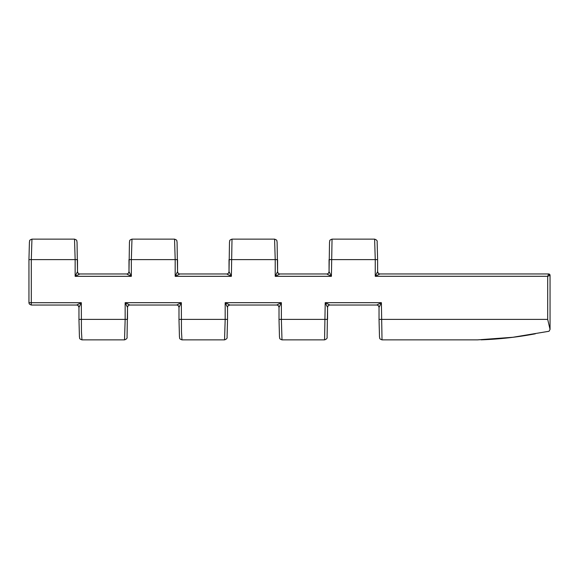 <?xml version="1.0" encoding="UTF-8"?>
<svg xmlns="http://www.w3.org/2000/svg" width="579" height="579" viewBox="0 0 579 579"><rect width="100%" height="100%" fill="white"/><g stroke="black" fill="none" stroke-linecap="round" stroke-linejoin="round"><path stroke-width="0.87" d="M78.961 307.406C78.317 305.509 77.535 304.728 76.609 305.053L31.302 305.053L31.302 302.708L81.313 302.708L78.961 307.406L78.961 319.391L78.961 307.406A2.352 2.352 43.3 0 0 76.609 305.053L81.313 302.708L81.444 331.673L81.95 339.866L124.528 339.866L125.158 319.391L78.961 319.391L79.432 337.029C80.054 338.425 78.65 338.585 81.95 339.866M74.517 239.134L31.939 239.134L31.302 259.609L28.95 259.609L28.95 302.679L31.302 302.708L31.302 259.609L75.147 259.609L74.517 239.134C77.781 240.379 76.421 240.582 77.036 241.971L77.499 271.616A2.352 2.352 45 0 0 79.851 273.968L126.635 273.968A2.352 2.352 -45 0 0 128.987 271.616L131.339 276.321L126.635 273.968C127.771 274.099 128.552 273.317 128.987 271.616L128.987 259.609L131.339 259.609L131.339 276.321L75.147 276.321L77.499 271.616L77.499 259.609L75.147 259.609L75.147 276.321L79.851 273.968C78.722 274.099 77.933 273.317 77.499 271.616L77.499 271.616M332.042 239.134L331.412 276.321L326.708 273.968A2.352 2.352 -45 0 0 329.06 271.616L331.412 276.321L275.22 276.321L277.573 271.616A2.352 2.352 45 0 0 279.925 273.968L326.701 273.968C327.837 274.099 328.626 273.317 329.06 271.616L329.06 259.609L375.257 259.609L374.62 239.134L332.042 239.134C328.742 240.415 330.146 240.574 329.523 241.971L329.06 271.616M274.584 239.134L232.005 239.134L231.376 276.321L226.671 273.968A2.352 2.352 -45 0 0 229.023 271.616L231.376 276.321L175.184 276.321L177.536 271.616A2.352 2.352 45 0 0 179.888 273.968L226.671 273.968C227.8 274.099 228.589 273.317 229.023 271.616L229.023 259.609L275.22 259.609L274.584 239.134C277.855 240.379 276.494 240.582 277.102 241.971L277.573 271.616L277.573 259.609L275.22 259.609L275.22 276.321L279.925 273.968C278.788 274.099 278.007 273.317 277.573 271.616L277.573 271.616M174.547 239.134L131.976 239.134L131.339 259.609L175.184 259.609L174.547 239.134C177.818 240.379 176.457 240.582 177.065 241.971L177.536 271.616L177.536 259.609L175.184 259.609L175.184 276.321L179.888 273.968C178.752 274.099 177.97 273.317 177.536 271.616L177.536 271.616M178.983 307.384C178.549 305.683 177.767 304.901 176.631 305.032L129.862 305.032C128.733 304.901 127.945 305.683 127.51 307.384L125.158 302.679L129.862 305.032A2.352 2.352 -45 0 0 127.51 307.384L127.51 319.391L125.158 319.391L125.158 302.679L181.343 302.679L178.991 307.384L178.983 319.391L178.983 307.384A2.352 2.352 45 0 0 176.638 305.032L181.343 302.679L181.466 331.673L181.972 339.866L224.551 339.866L225.18 319.391L178.983 319.391L179.454 337.029C180.076 338.425 178.672 338.585 181.972 339.866M379.035 307.384C378.601 305.683 377.812 304.901 376.683 305.032L329.914 305.032C328.778 304.901 327.996 305.683 327.562 307.384L325.21 302.679L329.914 305.032A2.352 2.352 -45 0 0 327.562 307.384L327.562 319.391L281.365 319.391L281.995 339.866L324.573 339.866L325.21 302.679L381.387 302.679L379.035 307.384L379.035 319.391L379.035 307.384A2.352 2.352 45 0 0 376.683 305.032L381.387 302.679L382.017 339.866L477.603 339.866L512.958 337.267L549.037 331.26L550.05 329.422L550.05 275.358L547.698 276.292L548.639 273.947A1.411 1.411 180 0 1 550.05 275.358L548.639 273.947L379.962 273.947L375.257 276.292L377.609 271.594A2.352 2.352 43.3 0 0 379.954 273.947C379.035 274.272 378.253 273.491 377.609 271.594L377.609 259.609L377.609 271.594M374.62 239.134C376.632 239.829 377.472 240.792 377.146 242.036L377.609 259.609L375.257 259.609L375.257 276.292L547.698 276.292L547.698 319.391L550.05 329.422M227.54 307.384C227.402 306.255 228.184 305.466 229.892 305.032A2.352 2.352 -45 0 0 227.533 307.384L227.533 319.391L227.54 307.384L225.18 302.679L229.885 305.032L276.653 305.032L281.365 302.679L279.013 307.384L279.013 319.391L279.013 307.384A2.352 2.352 45 0 0 276.661 305.032C277.79 304.901 278.579 305.683 279.013 307.384M31.302 305.053L31.266 302.708M550.05 328.923L550.05 275.358M224.551 339.866C226.555 339.171 227.402 338.208 227.077 336.964L227.54 319.391L225.18 319.391L225.18 302.679L281.365 302.679L281.365 319.391L279.013 319.391L279.476 337.029C280.098 338.425 278.694 338.585 281.995 339.866M547.698 319.391L379.035 319.391L379.498 337.029C380.121 338.425 378.724 338.585 382.017 339.866M31.939 239.134C28.639 240.415 30.036 240.574 29.42 241.971L28.95 259.609M232.005 239.134C228.705 240.415 230.109 240.574 229.487 241.971L229.023 271.616M131.976 239.134C128.676 240.415 130.072 240.574 129.45 241.971L128.987 271.616M124.528 339.866C126.533 339.171 127.373 338.208 127.054 336.964L127.51 307.384M324.573 339.866C326.585 339.171 327.424 338.208 327.099 336.964L327.562 307.384M31.252 305.053L29.391 304.069M29.384 304.062L28.986 303.114M481.04 339.837C499.257 339.2 517.365 337.188 535.358 333.801"/></g></svg>
